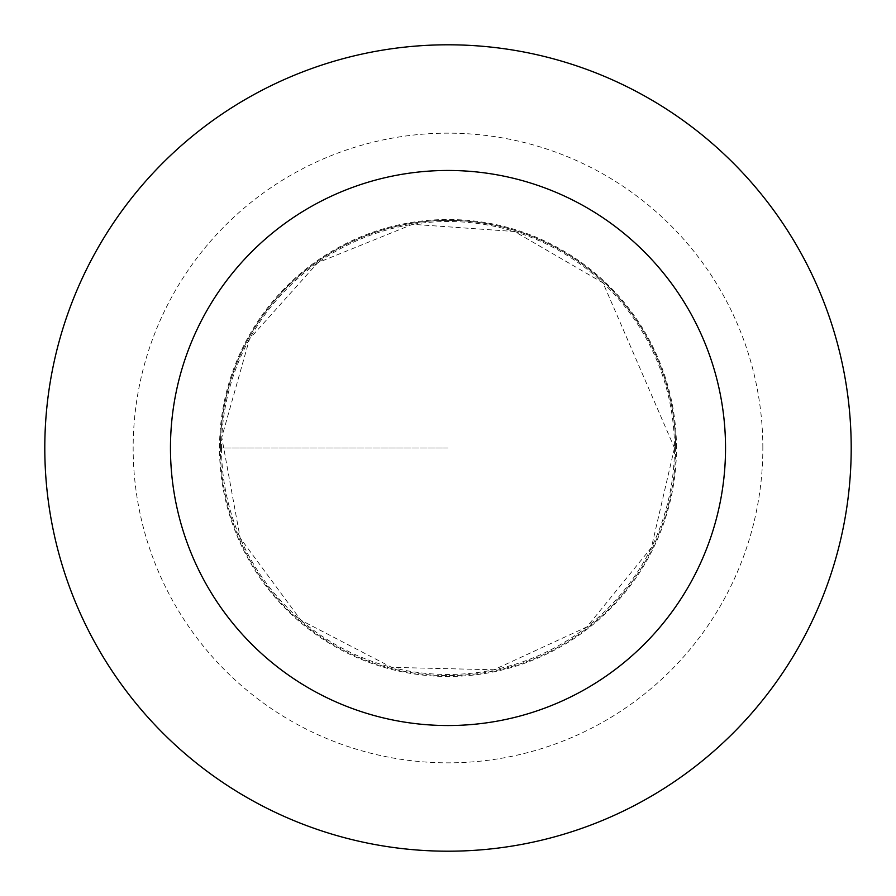 <?xml version="1.0" encoding="UTF-8"?>
<svg xmlns="http://www.w3.org/2000/svg" width="896" height="896" viewBox="0 0 896 896"><rect width="100%" height="100%" fill="white"/><g stroke="black" fill="none" stroke-linecap="round" stroke-linejoin="round"><path stroke-width="0.67" stroke-dasharray="4.48 3.36" d="M220.371 448A227.629 227.629 0 0 1 561.814 250.869A227.629 227.629 0 0 1 561.814 645.131A227.629 227.629 0 0 1 220.371 448M851.2 448A403.2 403.2 0 0 0 448 44.8A403.2 403.2 0 0 0 44.8 448A403.2 403.2 0 0 0 448 851.2A403.2 403.2 0 0 0 851.2 448M675.629 448A227.629 227.629 0 0 0 334.186 250.869A227.629 227.629 0 0 0 334.186 645.131A227.629 227.629 0 0 0 675.629 448M676.48 448A228.48 228.48 0 0 0 333.76 250.13A228.48 228.48 0 0 0 333.76 645.87A228.48 228.48 0 0 0 676.48 448M448 448L219.52 448L448 448M221.525 448A226.475 226.475 0 0 0 448 674.475A226.475 226.475 0 0 0 674.475 448A226.475 226.475 0 0 0 448 221.525A226.475 226.475 0 0 0 221.525 448M762.843 448A314.843 314.843 0 0 0 290.584 175.336A314.843 314.843 0 0 0 290.584 720.664A314.843 314.843 0 0 0 762.843 448M674.475 448L651.381 547.635L586.813 626.954L493.931 669.771L391.675 667.363L300.91 620.222L240.15 537.947L221.771 437.326L249.536 338.89L317.778 262.707L412.574 224.314L514.595 231.526L603.042 282.901L674.475 448"/><path stroke-width="1.34" d="M170.464 448A277.536 277.536 0 0 1 586.768 207.648A277.536 277.536 0 0 1 586.768 688.352A277.536 277.536 0 0 1 170.464 448M44.8 448A403.2 403.2 0 0 1 649.6 98.818A403.2 403.2 0 0 1 649.6 797.182A403.2 403.2 0 0 1 44.8 448"/></g></svg>
